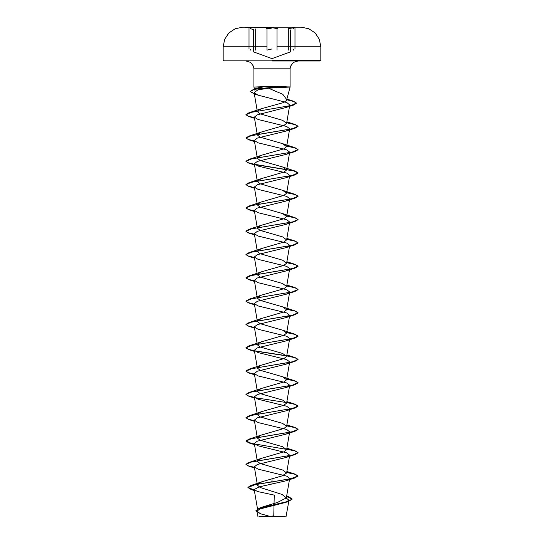 <?xml version="1.0" encoding="UTF-8"?>
<svg xmlns="http://www.w3.org/2000/svg" width="544" height="544" viewBox="0 0 544 544"><rect width="100%" height="100%" fill="white"/><g stroke="black" fill="none" stroke-linecap="round" stroke-linejoin="round"><path stroke-width="0.82" d="M272 27.384L244.99 27.384L272 27.384M285.77 46.75L320.838 46.75L319.362 39.297L315.16 32.98L308.863 28.737L301.417 27.214L244.99 27.214M272 27.649L266.642 28.614L272 27.649L277.365 28.614M272 516.8L286.008 516.8L272 516.8M260.392 516.623L283.234 516.582M272 60.989L320.056 60.989L272 60.989M286.661 99.81L290.088 87.033L268.491 88.203L282.832 94.343L286.722 99.532L286.566 100.45L286.722 99.532M290.04 87.033L275.917 86.224L253.912 87.033L262.718 87.033L257.366 88.114L254.735 90.073L253.912 87.033L253.912 68.802L272 68.802L253.912 68.802L253.511 66.327L250.668 62.458L246.099 60.989M289.401 479.019L285.947 480.801L259.209 486.866L254.211 489.552L257.421 491.497L274.244 495.128L273.795 515.991L258.93 516.8M257.808 510.544L262.208 507.083L277.42 502.466L286.375 497.869L281.969 494.428L260.134 487.499L257.455 485.194L254.306 466.813L258.053 469.146L286.688 476.136L289.694 478.468L286.375 497.869M257.761 484.146L261.848 481.78L282.139 475.85L286.64 473.015L282.649 470.043L260.148 463.529L257.36 461.36M257.421 460.822L261.351 458.388L283.852 451.874L286.64 449.704L282.649 446.733L260.154 440.218L257.36 438.049L254.306 420.192L258.053 422.518L286.688 429.515L289.694 431.848L286.64 449.704M257.421 437.512L261.351 435.078L283.846 428.57L286.64 426.394L282.649 423.422L260.148 416.908L257.36 414.739L254.306 396.882L258.053 399.208L286.681 406.205L289.694 408.537L286.64 426.394M257.428 414.195L261.351 411.767L283.859 405.253L286.64 403.084L282.649 400.112L260.148 393.598L257.36 391.422M257.421 390.884L261.351 388.457L283.852 381.942L286.64 379.766L282.649 376.802L260.148 370.287L257.36 368.111L254.306 350.254L258.053 352.587L286.688 359.584L289.694 361.91L286.64 379.766M257.421 367.574L261.351 365.146L283.846 358.632L286.64 356.456L282.649 353.484L260.154 346.977L257.36 344.801M257.421 344.264L261.351 341.829L283.852 335.315L286.64 333.146L282.649 330.174L260.141 323.66L257.36 321.49L254.306 303.634L258.053 305.959L286.688 312.956L289.694 315.289L286.64 333.146M257.428 320.953L261.351 318.519L283.852 312.004L286.64 309.835L282.649 306.864L260.148 300.349L257.36 298.18M257.421 297.643L261.351 295.208L283.846 288.694L286.64 286.525L282.649 283.553L260.154 277.039L257.36 274.87M257.421 274.326L261.351 271.898L283.852 265.384L286.64 263.208L282.649 260.243L260.148 253.728L257.366 251.552M257.421 251.015L261.351 248.588L283.859 242.066L286.64 239.897L282.649 236.932L260.148 230.411L257.36 228.242M257.421 227.705L261.351 225.27L283.846 218.763L286.64 216.587L282.649 213.615L260.154 207.108L257.36 204.932L254.306 187.075L258.053 189.407L286.688 196.398L289.694 198.73L286.64 216.587M257.421 204.394L261.351 201.96L283.852 195.446L286.64 193.276L282.649 190.305L260.148 183.79L257.36 181.621L254.306 163.764L258.053 166.09L286.688 173.087L289.694 175.42L286.64 193.276M257.421 181.084L261.351 178.65L283.852 172.135L286.634 169.966L282.649 166.994L260.141 160.48L257.36 158.311L254.306 140.454L258.053 142.78L286.688 149.777L289.694 152.109L286.64 169.966M257.421 157.774L261.351 155.339L283.852 148.825L286.64 146.656L282.649 143.684L260.154 137.17L257.36 134.994M257.421 134.456L261.351 132.029L283.846 125.514L286.64 123.338L282.649 120.374L260.148 113.859L257.36 111.683M257.421 111.146L261.351 108.712L283.798 102.496L286.566 100.45M268.491 88.203L257.863 89.889L254.102 92.623L258.182 95.193L286.817 102.564L289.768 105.026L286.64 123.338M289.116 105.964L285.682 107.61L257.258 114.832L254.306 117.137L258.053 119.469L286.681 126.466L289.694 128.799L286.64 146.656M289.408 129.343L285.94 131.124L257.319 138.122L254.306 140.454M289.401 152.66L285.947 154.435L257.312 161.432L254.306 163.764M289.401 175.97L285.947 177.745L257.312 184.742L254.306 187.075M289.408 199.281L285.947 201.062L257.319 208.053L254.306 210.385L258.06 212.718L286.688 219.708L289.694 222.04L286.64 239.897M289.408 222.591L285.947 224.373L257.312 231.37L254.306 233.696L258.053 236.028L286.688 243.025L289.694 245.351L286.64 263.208M289.408 245.902L285.947 247.683L257.319 254.674L254.306 257.013L258.053 259.338L286.681 266.336L289.694 268.668L286.64 286.525M289.408 269.219L285.947 270.994L257.312 277.991L254.306 280.323L258.053 282.649L286.688 289.646L289.694 291.978L286.64 309.835M289.408 292.529L285.947 294.304L257.312 301.301L254.306 303.634M289.401 315.84L285.947 317.621L257.319 324.612L254.306 326.944L258.053 329.276L286.681 336.267L289.694 338.599L286.64 356.456M289.401 339.15L285.947 340.932L257.319 347.922L254.306 350.254M289.401 362.46L285.947 364.242L257.312 371.239L254.306 373.565L258.053 375.897L286.688 382.894L289.694 385.227L286.64 403.084M289.408 385.771L285.947 387.552L257.312 394.55L254.306 396.882M289.408 409.088L285.947 410.863L257.312 417.86L254.306 420.192M289.408 432.398L285.94 434.18L257.312 441.17L254.306 443.503L258.053 445.835L286.681 452.826L289.694 455.158L286.64 473.015M289.408 455.709L285.947 457.49L257.319 464.481L254.306 466.813M286.314 498.1L289.02 500.235L285.253 502.527L259.631 509.062L256.911 511.34L260.875 513.849L268.437 516.004M272 478.679L272 481.732L250.872 485.527L247.908 487.37L254.313 490.171M286.654 496.237L288.918 496.896L292.128 498.991L288.449 501.289L259.257 508.184L255.836 510.782L260.243 513.631M272 484.167L272 481.93L294.998 477.918L298.044 475.905L290.421 478.822L254.735 484.745L247.908 487.56L251.348 489.586L254.347 490.375M286.62 496.427L292.128 499.181L288.232 501.554L258.992 508.47L255.836 510.782M298.044 475.905L294.998 474.096L286.756 472.314M254.395 467.323L248.159 465.786L245.956 464.25L249.002 462.441L292.522 455.056L298.044 452.594L294.998 450.786L251.478 443.401L245.956 440.939L249.002 439.13L292.522 431.746L298.044 429.284L294.998 427.468L286.756 425.694M254.395 420.702L248.159 419.166L245.956 417.629L249.002 415.813L292.522 408.435L298.044 405.974L294.998 404.158L286.756 402.376M254.395 397.392L248.159 395.855L245.956 394.318L249.002 392.503L292.522 385.125L298.044 382.663L294.998 380.848L286.756 379.066M254.395 374.082L248.159 372.545L245.956 371.008L249.002 369.192L292.522 361.808L298.044 359.346L294.998 357.537L286.756 355.756M286.47 355.708L254.599 350.805M254.395 350.764L248.159 349.228L245.956 347.691L249.002 345.882L292.522 338.497L298.044 336.036L294.998 334.227L286.756 332.445M254.395 327.454L248.159 325.917L245.956 324.38L249.002 322.572L292.522 315.187L298.044 312.725L294.998 310.91L286.756 309.135M254.395 304.144L248.159 302.607L245.956 301.07L249.002 299.254L292.522 291.876L298.044 289.415L294.998 287.599L286.756 285.824M254.395 280.833L248.159 279.296L245.956 277.76L249.002 275.944L292.522 268.566L298.044 266.104L294.998 264.289L286.756 262.507M254.395 257.523L248.159 255.986L245.956 254.449L249.002 252.634L292.522 245.249L298.044 242.794L294.998 240.978L286.756 239.197M254.395 234.212L248.159 232.676L245.956 231.132L249.002 229.323L292.522 221.938L298.044 219.477L294.998 217.668L286.756 215.886M254.395 210.895L248.159 209.358L245.956 207.822L249.002 206.013L292.522 198.628L298.044 196.166L294.998 194.358L286.756 192.576M254.395 187.585L248.159 186.048L245.956 184.511L249.002 182.702L292.522 175.318L298.044 172.856L294.998 171.04L254.592 164.315M254.395 164.274L248.159 162.738L245.956 161.201L249.002 159.385L292.522 152.007L298.044 149.546L294.998 147.73L286.756 145.948M254.395 140.964L248.159 139.427L245.956 137.89L249.002 136.075L292.522 128.697L298.044 126.235L294.998 124.42L286.756 122.638M254.395 117.654L248.159 116.117L245.956 114.58L249.002 112.764L291.264 105.482L296.392 103.047L293.06 101.075L286.763 99.09M254.279 93.684L250.26 91.412L253.83 89.236L276.495 86.938L275.869 87.904M298.044 476.102L295.045 474.3L286.729 472.505M254.429 467.527L249.002 466.256L245.956 464.447L251.478 461.985L294.998 454.6L298.044 452.792L295.045 450.99L286.729 449.194M254.429 444.217L249.002 442.945L245.956 441.136L251.478 438.675L294.998 431.29L298.044 429.481L295.045 427.679L286.729 425.877M254.429 420.906L249.002 419.635L245.956 417.819L251.478 415.364L294.998 407.98L298.044 406.164L295.045 404.369L286.729 402.567M286.572 402.54L254.844 397.671M254.429 397.589L249.002 396.324L245.956 394.509L251.478 392.047L294.998 384.669L298.044 382.854L295.045 381.058L286.729 379.256M254.429 374.279L249.002 373.014L245.956 371.198L251.478 368.737L294.998 361.359L298.044 359.543L295.045 357.741L286.729 355.946M286.579 355.919L254.844 351.05M254.429 350.968L249.002 349.704L245.956 347.888L251.478 345.426L294.998 338.042L298.044 336.233L295.045 334.431L286.729 332.636M254.429 327.658L249.002 326.386L245.956 324.578L251.478 322.116L294.998 314.731L298.044 312.922L295.045 311.12L286.729 309.325M254.429 304.348L249.002 303.076L245.956 301.267L251.478 298.806L294.998 291.421L298.044 289.605L295.045 287.81L286.729 286.008M254.429 281.03L249.002 279.766L245.956 277.95L251.478 275.495L294.998 268.11L298.044 266.295L295.045 264.5L286.729 262.698M254.429 257.72L249.002 256.455L245.956 254.64L251.478 252.178L294.998 244.8L298.044 242.984L295.045 241.189L286.729 239.387M254.429 234.41L249.002 233.145L245.956 231.329L251.478 228.868L294.998 221.49L298.044 219.674L295.045 217.872L286.729 216.077M254.429 211.099L249.002 209.828L245.956 208.019L251.478 205.557L294.998 198.172L298.044 196.364L295.045 194.562L286.729 192.766M254.429 187.789L249.002 186.517L245.956 184.708L251.478 182.247L294.998 174.862L298.044 173.053L293.896 170.925L254.844 164.553M254.429 164.478L249.002 163.207L245.956 161.398L251.478 158.936L294.998 151.552L298.044 149.736L295.045 147.941L286.729 146.139M254.429 141.161L249.002 139.896L245.956 138.081L251.478 135.619L294.998 128.241L298.044 126.426L295.045 124.63L286.729 122.828M254.429 117.851L249.002 116.586L245.956 114.77L251.294 112.35L293.372 105.101L296.392 103.244L293.801 101.51L286.681 99.776M254.32 93.888L250.26 91.603L254.048 89.366L276.495 87.128L290.027 87.128M290.04 86.938L276.495 86.938L275.917 86.224M272 28.03L267.002 28.995L267.002 50.143L272 48.994M293.515 28.614L294.522 27.649L288.164 28.614M255.653 50.143L255.653 28.995M277.012 50.143L277.012 28.988M293.345 50.143L293.345 49.402M320.056 60.989L320.838 60.207L272 60.207L320.838 60.207L320.838 46.75L277.012 46.75M272 27.214L242.583 27.214L235.137 28.737L228.84 32.98L224.638 39.297L223.162 46.75L258.237 46.75M272 68.802L290.088 68.802L272 68.802M272 60.207L223.162 60.207L272 60.207M267.002 46.75L223.162 46.75L223.162 60.207L223.944 60.989M250.641 50.143L250.641 49.402M288.347 50.143L288.347 28.988M294.964 49.184L294.964 28.186M290.265 51.979L272 58.63L253.722 51.972M285.07 516.8L283.342 516.596M286.008 516.8L289.02 500.235M290.088 87.033L290.088 68.802L290.489 66.327L293.332 62.458L297.901 60.989M257.802 510.551L254.211 489.552M257.108 459.87L254.306 443.503M257.108 389.939L254.306 373.565M257.108 343.318L254.306 326.944M257.108 296.691L254.306 280.323M257.108 273.38L254.306 257.013M257.108 250.07L254.306 233.696M257.108 226.76L254.306 210.385M257.108 133.511L254.306 117.137M257.108 110.201L254.102 92.623M256.904 511.34L257.992 516.8M262.208 507.083L259.257 508.184M286.674 496.142L288.918 496.896M261.848 481.78L250.872 485.527M251.348 489.586L254.374 490.518M288.232 501.554L285.253 502.527M257.366 88.108L253.83 89.236M286.892 471.532L294.998 474.096M261.351 458.388L249.002 462.441M286.892 448.215L294.998 450.786M261.351 435.078L249.002 439.13M286.892 424.905L294.998 427.468M261.351 411.767L249.002 415.813M286.892 401.594L294.998 404.158M261.351 388.457L249.002 392.503M282.649 376.802L294.998 380.848M261.351 365.146L249.002 369.192M286.892 354.974L294.998 357.537M261.351 341.829L249.002 345.882M282.649 330.174L294.998 334.227M261.351 318.519L249.002 322.572M282.649 306.864L294.998 310.91M261.351 295.208L249.002 299.254M286.892 285.036L294.998 287.599M261.351 271.898L249.002 275.944M286.892 261.725L294.998 264.289M261.351 248.588L249.002 252.634M286.892 238.415L294.998 240.978M261.351 225.27L249.002 229.323M282.649 213.615L294.998 217.668M261.351 201.96L249.002 206.013M282.649 190.305L294.998 194.358M261.351 178.65L249.002 182.702M282.649 166.994L294.998 171.04M261.351 155.339L249.002 159.385M282.649 143.684L294.998 147.73M261.351 132.029L249.002 136.075M286.892 121.856L294.998 124.42M261.351 108.712L249.002 112.764M258.182 95.193L253.463 93.629M285.682 107.61L293.372 105.101M254.504 118.3L249.002 116.586M285.94 131.124L294.998 128.241M254.504 141.61L249.002 139.896M285.947 154.435L294.998 151.552M254.504 164.92L249.002 163.207M285.947 177.745L294.998 174.862M254.504 188.231L249.002 186.517M285.947 201.062L294.998 198.172M254.504 211.548L249.002 209.828M285.947 224.373L294.998 221.49M254.504 234.858L249.002 233.145M285.947 247.683L294.998 244.8M254.504 258.169L249.002 256.455M285.947 270.994L294.998 268.11M254.504 281.479L249.002 279.766M285.947 294.304L294.998 291.421M254.504 304.79L249.002 303.076M285.947 317.621L294.998 314.731M254.504 328.1L249.002 326.386M285.947 340.932L294.998 338.042M254.504 351.417L249.002 349.704M285.947 364.242L294.998 361.359M254.504 374.728L249.002 373.014M285.947 387.552L294.998 384.669M254.504 398.038L249.002 396.324M285.947 410.863L294.998 407.98M254.504 421.348L249.002 419.635M285.94 434.18L294.998 431.29M254.504 444.659L249.002 442.945M285.947 457.49L294.998 454.6M254.504 467.976L249.002 466.256M285.947 480.801L294.998 477.918M289.796 86.843L290.149 87.128L289.741 87.237M249.03 49.184L249.03 28.186M290.516 51.612L290.516 29.954M253.463 51.605L253.463 29.954M254.177 29.974L250.498 28.621"/></g></svg>
